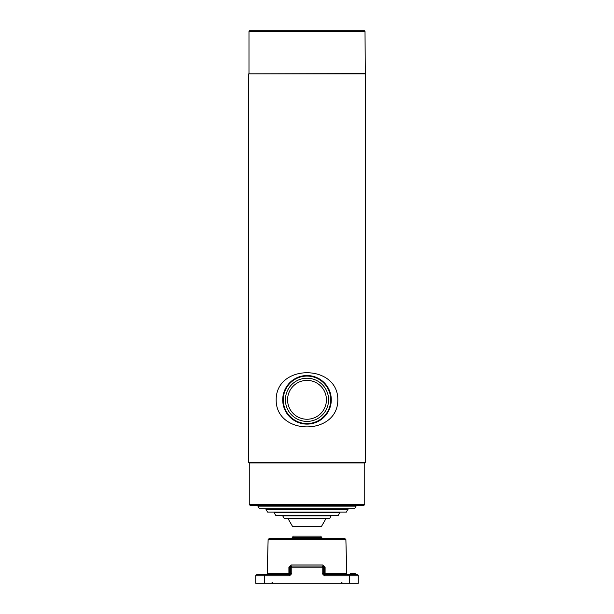 <?xml version="1.0" encoding="UTF-8"?>
<svg xmlns="http://www.w3.org/2000/svg" width="614" height="614" viewBox="0 0 614 614"><rect width="100%" height="100%" fill="white"/><g stroke="black" fill="none" stroke-linecap="round" stroke-linejoin="round"><path stroke-width="0.92" d="M363.665 505.591L250.335 505.591L249.261 504.508L364.739 504.508L363.665 505.591M364.739 462.956L249.261 462.956L248.716 462.419L365.284 462.419L364.739 462.956L364.739 504.508M365.015 31.237L248.985 31.237L249.53 30.7L364.47 30.7L365.015 31.237L365.284 73.872L248.716 73.872L248.716 462.419M365.015 73.603L248.716 73.872M326.425 399.821A19.425 19.425 0 0 0 307 380.388A19.425 19.425 0 0 0 287.575 399.821A19.425 19.425 0 0 0 307 419.247A19.425 19.425 0 0 0 326.425 399.821M328.582 399.821A21.582 21.582 0 0 0 307 378.232A21.582 21.582 0 0 0 285.418 399.821A21.582 21.582 0 0 0 307 421.404A21.582 21.582 0 0 0 328.582 399.821M283.254 399.821A23.746 23.746 0 0 0 307 423.568A23.746 23.746 0 0 0 330.746 399.821A23.746 23.746 0 0 0 307 376.075A23.746 23.746 0 0 0 283.254 399.821M331.284 399.821A24.284 24.284 0 0 0 307 375.538A24.284 24.284 0 0 0 282.716 399.821A24.284 24.284 0 0 0 307 424.105A24.284 24.284 0 0 0 331.284 399.821M337.823 399.821C338.091 435.932 275.855 435.886 276.177 399.821C275.985 363.618 338.145 363.818 337.823 399.821M356.105 506.128L257.895 506.128L259.453 508.829L354.547 508.829L356.105 505.806L257.673 505.591M348.015 509.367L265.985 509.367L267.543 512.068L346.457 512.068L348.015 508.829M339.918 512.606L274.082 512.606L275.64 515.307L338.36 515.307L339.918 512.068M307 537.78L292.157 537.78A2.157 2.157 0 0 0 292.97 536.099L321.03 536.099A2.157 2.157 0 0 0 321.843 537.78L307 537.78M331.284 515.844L282.716 515.844L284.274 518.538L329.726 518.538L331.284 515.307M326.019 518.538L321.322 526.674L292.678 526.674L287.981 518.538M264.365 583.3L358.269 583.3L358.269 575.748L324.369 575.748L324.369 574.666L323.279 573.583L324.499 573.583A1.082 1.074 90 0 0 325.573 574.666A1.082 0.491 90 0 1 325.082 573.614L324.499 573.583L324.514 567.113L325.098 567.136L322.903 564.98A1.082 0.437 -90 0 0 323.34 566.031L322.204 566.031L322.204 567.113L291.796 567.113L291.796 573.583L289.631 575.748L264.365 575.748L264.365 583.3L255.731 583.3L255.731 575.748A1.082 1.082 0 0 1 256.813 574.666L289.631 574.666L289.631 575.748M347.854 574.666A1.082 1.082 0 0 1 346.772 573.614L325.082 573.614L325.098 567.136M266.146 574.666A1.082 1.082 0 0 0 267.228 573.614L288.918 573.614L288.902 567.136L289.486 567.113L289.501 573.583L288.918 573.614A1.082 0.491 90 0 1 288.426 574.666A1.082 1.074 90 0 0 289.501 573.583L290.721 573.583L289.631 574.666M307 538.509L344.807 538.509L345.882 539.56L268.118 539.56L269.193 538.509L307 538.509M351.653 574.558L353.042 574.666M350.348 573.583L350.41 574.558L355.406 574.666L355.184 573.583L350.348 573.583L350.195 574.666M354.24 574.558L352.804 574.558M353.081 574.558L353.864 574.666M350.41 573.691L355.291 573.691L355.184 574.666M291.796 566.031A1.082 1.074 90 0 0 290.721 567.113L291.796 567.113L291.796 566.031L290.66 566.031L322.204 566.031A1.082 1.074 -90 0 1 323.279 567.113L323.279 573.583L322.204 573.583L322.204 567.113L324.514 567.113L323.34 566.031M288.902 567.136L291.097 564.98A1.082 0.437 -90 0 1 290.66 566.031L289.486 567.113L290.721 567.113L290.721 573.583L291.796 573.583M324.369 574.666L352.175 574.666M358.269 575.748A1.082 1.082 0 0 0 357.187 574.666L349.635 574.666L349.635 583.3M355.36 573.691L355.36 574.558M350.371 573.691L350.371 574.558M291.097 564.98L322.903 564.98M264.365 574.666L264.365 575.748L255.731 575.748A1.082 1.082 0 0 1 256.813 574.666M322.204 573.583L324.369 575.748M365.284 73.872L365.284 462.419M248.985 31.237L248.985 73.603M249.261 462.956L249.261 504.508M292.157 537.78A23.746 23.746 0 0 0 291.297 538.509M322.703 538.509A23.746 23.746 0 0 0 321.843 537.78M345.882 539.56L346.772 573.614M341.453 582.318L342.528 583.3M272.547 582.318L271.472 583.3M268.118 539.56L267.228 573.614"/></g></svg>
